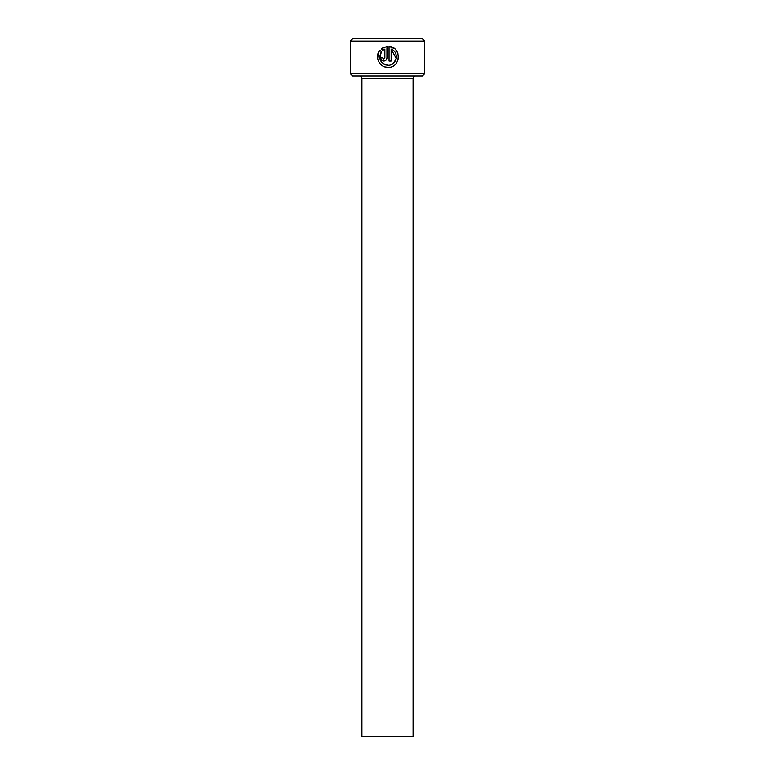 <?xml version="1.0" encoding="UTF-8"?>
<svg xmlns="http://www.w3.org/2000/svg" width="775" height="775" viewBox="0 0 775 775"><rect width="100%" height="100%" fill="white"/><g stroke="black" fill="none" stroke-linecap="round" stroke-linejoin="round"><path stroke-width="1.16" d="M379.74 58.319L381.377 51.722C378.045 58.948 380.254 63.463 388.004 65.255L385.698 64.935M385.514 64.877L383.557 63.986M394.514 48.651L389.05 46.432C401.896 47.043 400.869 68.035 388.004 67.357L389.999 67.163M397.672 60.925L398.466 57.418M397.904 53.427L395.948 50.036M383.809 58.968L382.753 57.922L383.809 58.968L384.855 57.922L384.855 49.096L382.86 50.239L381.368 48.748L386.948 46.432L386.948 57.922C386.764 59.83 385.708 60.876 383.809 61.06C381.901 60.886 380.854 59.83 380.661 57.922L382.753 57.922M386.037 60.13L386.948 57.922M424.7 73.625L422.375 75.95L352.625 75.95L350.3 73.625L424.7 73.625L424.7 41.075L350.3 41.075L352.625 38.75L422.375 38.75L424.7 41.075M413.075 736.25L361.925 736.25L361.925 78.275L413.075 78.275L413.075 736.25M359.6 75.95A2.325 2.325 0 0 1 361.925 78.275M415.4 75.95A2.325 2.325 0 0 0 413.075 78.275M385.088 66.941L388.004 67.357C379.498 67.793 374.18 56.546 379.886 50.23L381.377 51.722M388.004 65.255C396.907 65.778 399.571 51.935 391.142 49.096L391.142 61.06L389.05 61.06L389.05 46.432M350.3 73.625L350.3 41.075M382.86 50.239L384.855 49.096M383.964 47.188L381.368 48.748M379.886 50.23L378.365 52.739L377.657 58.609M391.142 49.096L396.228 58.483M396.112 58.987L393.39 63.288M393.08 63.55L390.958 64.712"/></g></svg>
